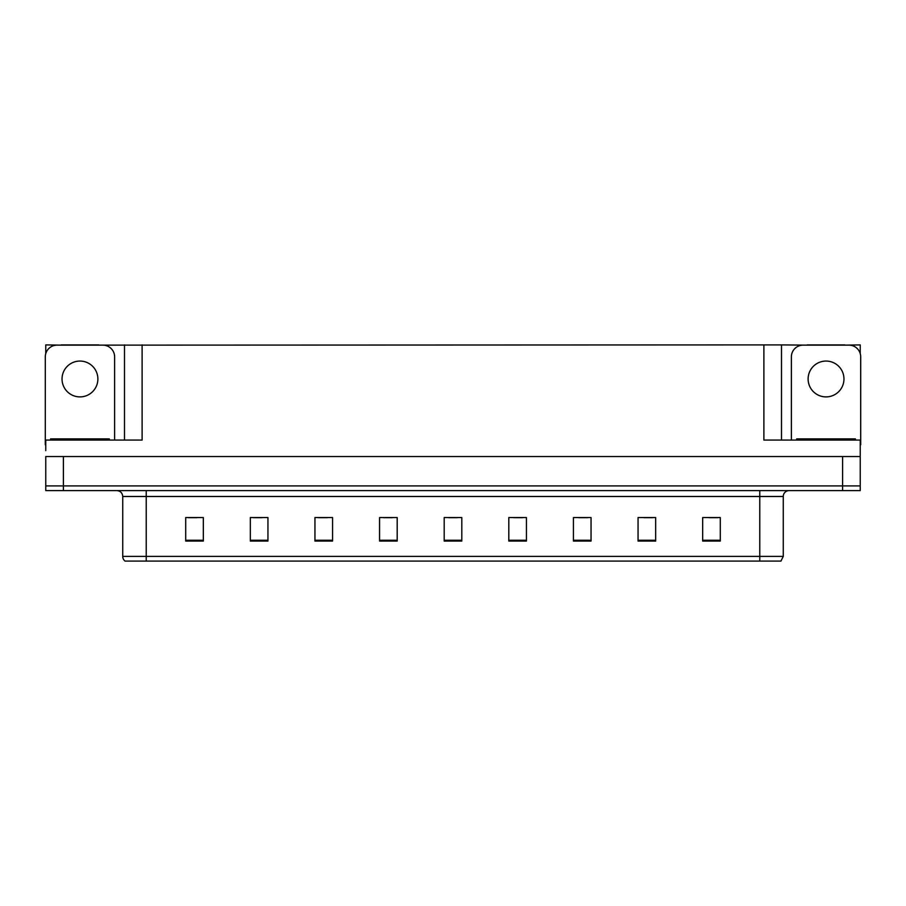 <?xml version="1.0" encoding="UTF-8"?>
<svg xmlns="http://www.w3.org/2000/svg" width="906" height="906" viewBox="0 0 906 906"><rect width="100%" height="100%" fill="white"/><g stroke="black" fill="none" stroke-linecap="round" stroke-linejoin="round"><path stroke-width="1.36" d="M98.754 345.141L763.883 344.903L763.883 440.078L860.236 440.078L860.236 456.522L45.764 456.522L45.764 485.899L63.397 485.899L45.764 485.899L45.764 490.599L63.397 490.599L63.397 485.899L842.603 485.899L63.397 485.899L63.397 456.522M45.764 450.644L45.764 440.078L142.117 440.078L142.117 344.903M61.166 345.141L45.764 344.903L45.764 353.6M63.397 490.599L860.236 490.599L860.236 485.899L842.603 485.899L860.236 485.899L860.236 450.644M844.834 345.141L860.236 344.903L860.236 353.6M124.496 344.903L124.496 440.078M763.883 344.903L781.504 344.903L781.504 440.078M781.504 344.903L807.246 345.141M844.834 344.903L807.246 344.903M61.166 344.903L98.754 344.903M783.271 556.397L780.927 561.097L759.772 561.097L759.772 556.397L783.271 556.397L783.271 496.477A5.878 5.878 0 0 1 789.149 490.599M759.772 561.097L125.073 561.097A5.878 5.878 0 0 1 122.729 556.397L122.729 496.477C122.378 492.909 120.419 490.95 116.851 490.599M720.293 541.063L720.293 517.564L702.671 517.564L702.671 541.063L720.293 541.063M655.672 541.063L655.672 517.564L638.051 517.564L638.051 541.063L655.672 541.063M591.052 541.063L591.052 517.564L573.43 517.564L573.43 541.063L591.052 541.063M526.431 541.063L526.431 517.564L508.81 517.564L508.81 541.063L526.431 541.063M203.329 541.063L203.329 517.564L185.707 517.564L185.707 541.063L203.329 541.063M267.95 541.063L267.95 517.564L250.328 517.564L250.328 541.063L267.95 541.063M332.57 541.063L332.57 517.564L314.948 517.564L314.948 541.063L332.57 541.063M397.19 541.063L397.19 517.564L379.569 517.564L379.569 541.063L397.19 541.063M461.811 541.063L461.811 517.564L444.189 517.564L444.189 541.063L461.811 541.063M138.403 561.097L127.712 561.097M578.775 517.677L587.586 517.677M643.872 517.677L652.682 517.677M708.956 517.677L717.767 517.677M383.498 517.677L392.309 517.677M318.414 517.677L327.225 517.677M253.318 517.677L262.128 517.677M188.233 517.677L197.044 517.677M513.691 517.677L522.502 517.677M448.595 517.677L457.405 517.677M79.966 361.064A17.916 17.916 0 0 0 62.038 378.98A17.916 17.916 0 0 0 79.966 396.896A17.916 17.916 0 0 0 97.882 378.98A17.916 17.916 0 0 0 79.966 361.064M45.764 444.789A11.744 11.744 0 0 0 45.3 444.778L45.3 356.885A11.744 11.744 0 0 1 57.044 345.141L102.876 345.141A11.744 11.744 0 0 1 114.62 356.885L114.62 440.078M826.034 361.064A17.916 17.916 0 0 0 808.118 378.98A17.916 17.916 0 0 0 826.034 396.896A17.916 17.916 0 0 0 843.962 378.98A17.916 17.916 0 0 0 826.034 361.064M791.38 440.078L791.38 356.885A11.744 11.744 0 0 1 803.124 345.141L848.956 345.141A11.744 11.744 0 0 1 860.7 356.885L860.7 444.778A11.744 11.744 0 0 0 860.236 444.789M50.589 440.078L50.589 438.9L109.332 438.9L109.332 440.078M796.668 440.078L796.668 438.9L855.411 438.9L855.411 440.078M842.603 456.522L842.603 490.599M759.772 490.599L759.772 496.477L122.729 496.477M783.271 496.477L759.772 496.477L759.772 556.397L146.228 556.397L146.228 561.097M122.729 556.397L146.228 556.397L146.228 490.599M461.811 540.248L444.189 540.248M397.19 540.248L379.569 540.248M332.57 540.248L314.948 540.248M267.95 540.248L250.328 540.248M203.329 540.248L185.707 540.248M526.431 540.248L508.81 540.248M591.052 540.248L573.43 540.248M655.672 540.248L638.051 540.248M720.293 540.248L702.671 540.248M106.398 438.9L106.398 440.078M53.522 438.9L53.522 440.078M852.478 438.9L852.478 440.078M799.602 438.9L799.602 440.078"/></g></svg>
